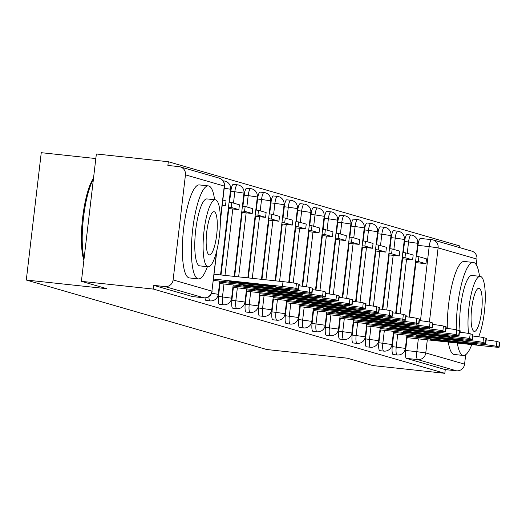 <?xml version="1.0" encoding="UTF-8"?>
<svg xmlns="http://www.w3.org/2000/svg" width="526" height="526" viewBox="0 0 526 526"><rect width="100%" height="100%" fill="white"/><g stroke="black" fill="none" stroke-linecap="round" stroke-linejoin="round"><path stroke-width="0.79" d="M393.757 333.773L392.251 346.608A7.482 1.756 96.1 0 0 393.093 354.524A7.482 1.756 96.1 0 0 393.165 354.537A7.482 1.756 96.1 0 0 393.238 354.544M380.39 329.914L378.884 342.742A7.482 1.756 96.1 0 0 379.726 350.664A7.482 1.756 96.1 0 0 379.798 350.678A7.482 1.756 96.1 0 0 379.871 350.678M367.03 326.048L365.517 338.882A7.482 1.756 96.1 0 0 366.359 346.798A7.482 1.756 96.1 0 0 366.431 346.818A7.482 1.756 96.1 0 0 366.504 346.818M353.663 322.188L352.157 335.016A7.482 1.756 96.1 0 0 352.992 342.939A7.482 1.756 96.1 0 0 353.064 342.952A7.482 1.756 96.1 0 0 353.137 342.952M340.296 318.322L338.79 331.156A7.482 1.756 96.1 0 0 339.632 339.079A7.482 1.756 96.1 0 0 339.704 339.092A7.482 1.756 96.1 0 0 339.776 339.092M326.929 314.463L325.423 327.29A7.482 1.756 96.1 0 0 326.265 335.213A7.482 1.756 96.1 0 0 326.337 335.226A7.482 1.756 96.1 0 0 326.409 335.226M313.562 310.596L312.056 323.431A7.482 1.756 96.1 0 0 312.898 331.354A7.482 1.756 96.1 0 0 312.97 331.367A7.482 1.756 96.1 0 0 313.042 331.367M300.201 306.737L298.689 319.565A7.482 1.756 96.1 0 0 299.531 327.488A7.482 1.756 96.1 0 0 299.603 327.501A7.482 1.756 96.1 0 0 299.675 327.507M286.834 302.871L285.329 315.705A7.482 1.756 96.1 0 0 286.17 323.628A7.482 1.756 96.1 0 0 286.236 323.641A7.482 1.756 96.1 0 0 286.315 323.641M273.467 299.011L271.962 311.846A7.482 1.756 96.1 0 0 272.803 319.762A7.482 1.756 96.1 0 0 272.876 319.775A7.482 1.756 96.1 0 0 272.948 319.782M260.1 295.152L258.595 307.98A7.482 1.756 96.1 0 0 259.436 315.902A7.482 1.756 96.1 0 0 259.509 315.916A7.482 1.756 96.1 0 0 259.581 315.916M246.74 291.286L245.228 304.12A7.482 1.756 96.1 0 0 246.069 312.036A7.482 1.756 96.1 0 0 246.142 312.056A7.482 1.756 96.1 0 0 246.214 312.056M233.373 287.426L231.867 300.254A7.482 1.756 96.1 0 0 232.702 308.177A7.482 1.756 96.1 0 0 232.775 308.19A7.482 1.756 96.1 0 0 232.847 308.19M220.006 283.56L218.5 296.394A7.482 1.756 96.1 0 0 219.342 304.311A7.482 1.756 96.1 0 0 219.414 304.33A7.482 1.756 96.1 0 0 219.487 304.33M205.008 297.847A7.482 1.756 96.1 0 0 205.975 300.451A7.482 1.756 96.1 0 0 206.047 300.464A7.482 1.756 96.1 0 0 206.12 300.464M459.599 247.601L459.796 245.964L168.32 161.732L167.886 165.44L179.096 166.65A7.482 7.265 -73.9 0 1 185.454 174.856L173.113 279.931L211.925 291.148L216.6 251.31M95.831 158.556L41.258 152.685L26.3 280.036L106.936 288.721L81.405 281.338L153.362 289.083L444.832 373.315L372.875 365.57L347.344 358.193L266.708 349.514L26.3 280.036M81.405 281.338L96.363 153.986L168.32 161.732M465.694 354.688L464.583 364.163A7.482 7.265 106.1 0 1 456.476 370.81L445.266 369.607L406.46 358.39A7.482 1.756 -83.9 0 1 405.618 350.467L407.124 337.633M409.53 317.152L415.935 262.632M416.664 256.438L417.96 245.392L429.17 246.595A7.482 1.756 -83.9 0 1 431.682 239.652A7.482 1.756 -83.9 0 1 431.754 239.665A7.482 7.265 -73.9 0 1 432.957 239.902A7.482 7.482 0 0 0 431.682 239.652L420.471 238.442A7.482 1.756 96.1 0 0 417.96 245.392M476.924 259.088L438.112 247.871A7.482 7.265 -73.9 0 0 432.957 239.902L471.769 251.119A7.482 7.265 106.1 0 1 476.924 259.088L476.26 264.756M445.266 369.607L444.832 373.315M153.796 285.375L192.608 296.592A7.482 1.756 96.1 0 0 192.68 296.605L203.891 297.808A7.482 1.756 -83.9 0 1 203.818 297.795L165.006 286.578L153.796 285.375L153.362 289.083M165.006 286.578A7.482 7.265 -73.9 0 0 173.113 279.931M396.163 313.292L402.568 258.772M403.297 252.579L404.593 241.526L408.57 241.953A7.482 1.756 -83.9 0 1 411.089 235.01L407.111 234.583A7.482 1.756 96.1 0 0 404.593 241.526M382.797 309.426L389.201 254.906M389.93 248.713L391.226 237.667L395.204 238.094A7.482 1.756 -83.9 0 1 397.722 231.144L393.744 230.717A7.482 1.756 96.1 0 0 391.226 237.667M369.43 305.567L375.84 251.047M376.563 244.853L377.865 233.8L381.843 234.228A7.482 1.756 -83.9 0 1 384.355 227.285L380.377 226.857A7.482 1.756 96.1 0 0 377.865 233.8M356.069 301.707L362.473 247.181M363.196 240.993L364.498 229.941L368.476 230.368A7.482 1.756 -83.9 0 1 370.988 223.425L367.01 222.991A7.482 1.756 96.1 0 0 364.498 229.941M342.702 297.841L349.106 243.321M349.836 237.127L351.131 226.075L355.109 226.502A7.482 1.756 -83.9 0 1 357.621 219.559L353.65 219.132A7.482 1.756 96.1 0 0 351.131 226.075M329.335 293.981L335.739 239.455M336.469 233.268L337.764 222.215L341.742 222.643A7.482 1.756 -83.9 0 1 344.26 215.699L340.283 215.272A7.482 1.756 96.1 0 0 337.764 222.215M315.968 290.115L322.372 235.595M323.102 229.402L324.404 218.349L328.382 218.777A7.482 1.756 -83.9 0 1 330.893 211.833L326.916 211.406A7.482 1.756 96.1 0 0 324.404 218.349M302.608 286.256L309.012 231.736M309.735 225.542L311.037 214.49L315.015 214.917A7.482 1.756 -83.9 0 1 317.526 207.974L313.549 207.546A7.482 1.756 96.1 0 0 311.037 214.49M289.241 282.39L295.645 227.87M296.375 221.676L297.67 210.624L301.648 211.058A7.482 1.756 -83.9 0 1 304.159 204.108L300.182 203.68A7.482 1.756 96.1 0 0 297.67 210.624M275.604 280.851L282.278 224.01M283.008 217.817L284.303 206.764L288.281 207.191A7.482 1.756 -83.9 0 1 290.799 200.248L286.821 199.821A7.482 1.756 96.1 0 0 284.303 206.764M261.955 279.385L268.911 220.144M269.641 213.95L270.936 202.905L274.914 203.332A7.482 1.756 -83.9 0 1 277.432 196.382L273.454 195.955A7.482 1.756 96.1 0 0 270.936 202.905M248.305 277.912L255.551 216.285M256.274 210.091L257.576 199.038L261.553 199.466A7.482 1.756 -83.9 0 1 264.065 192.523L260.087 192.095A7.482 1.756 96.1 0 0 257.576 199.038M234.662 276.446L242.184 212.419M242.907 206.225L244.209 195.179L248.187 195.606A7.482 1.756 -83.9 0 1 250.698 188.656L246.72 188.229A7.482 1.756 96.1 0 0 244.209 195.179M221.012 274.973L228.817 208.559M229.546 202.365L230.842 191.313L234.82 191.74A7.482 1.756 -83.9 0 1 237.331 184.797L233.36 184.37A7.482 1.756 96.1 0 0 230.842 191.313M431.609 239.652L420.544 238.456A7.482 1.756 96.1 0 0 420.471 238.442M258.588 199.065L257.096 198.986M213.392 280.424L290.069 288.682A11.224 0.454 -173.3 0 0 298.65 289.247A11.224 0.454 -173.3 0 0 298.347 289.103L295.868 288.386A11.224 0.454 6.7 0 0 282.449 286.473L213.556 279.063M275.782 286.808A23.197 0.934 -173.3 0 0 276.032 286.703A23.197 0.934 -173.3 0 0 271.843 285.671L229.842 281.147A23.197 0.934 6.7 0 0 229.592 281.252A23.197 0.934 6.7 0 0 233.781 282.284L275.815 286.545M222.202 205.423L225.476 205.778L226.048 200.945L222.84 200.018M225.476 205.778L222.274 204.851M298.65 289.247L299.215 284.421A11.224 0.454 -173.3 0 0 298.919 284.277L296.434 283.56A11.224 0.454 6.7 0 0 283.014 281.647L214.121 274.23M233.866 281.581L233.781 282.284M219.526 283.507L303.436 292.541A11.224 0.454 -173.3 0 0 312.017 293.107A11.224 0.454 -173.3 0 0 311.714 292.969L309.229 292.246A11.224 0.454 6.7 0 0 295.816 290.339L219.69 282.146M289.149 290.668A23.197 0.934 -173.3 0 0 289.399 290.569A23.197 0.934 -173.3 0 0 285.21 289.53L243.209 285.013A23.197 0.934 6.7 0 0 242.959 285.112A23.197 0.934 6.7 0 0 247.148 286.151L289.182 290.405M228.337 208.506L238.843 209.637L239.415 204.811L231.788 202.609L229.066 202.313M238.843 209.637L231.223 207.435L231.788 202.609M228.501 207.139L231.223 207.435M299.051 285.815A11.224 0.454 6.7 0 1 309.801 287.42L309.229 292.246M312.017 293.107L312.582 288.281A11.224 0.454 -173.3 0 0 312.28 288.143L309.801 287.42M247.233 285.44L247.148 286.151M232.893 287.374L316.803 296.408A11.224 0.454 -173.3 0 0 325.384 296.973A11.224 0.454 -173.3 0 0 325.081 296.828L322.596 296.112A11.224 0.454 6.7 0 0 309.176 294.198L233.051 286.006M302.516 294.534A23.197 0.934 -173.3 0 0 302.766 294.428A23.197 0.934 -173.3 0 0 298.571 293.396L256.57 288.873A23.197 0.934 6.7 0 0 256.326 288.978A23.197 0.934 6.7 0 0 260.515 290.01L302.542 294.271M241.704 212.366L252.21 213.497L252.776 208.671L245.155 206.468L242.433 206.179M252.21 213.497L244.583 211.294L245.155 206.468M241.861 211.005L244.583 211.294M312.418 289.675A11.224 0.454 6.7 0 1 323.161 291.286L322.596 296.112M325.384 296.973L325.949 292.147A11.224 0.454 -173.3 0 0 325.647 292.002L323.161 291.286M260.6 289.307L260.515 290.01M246.26 291.233L330.17 300.267A11.224 0.454 -173.3 0 0 338.744 300.833A11.224 0.454 -173.3 0 0 338.448 300.694L335.963 299.971A11.224 0.454 6.7 0 0 322.543 298.064L246.418 289.872M315.883 298.393A23.197 0.934 -173.3 0 0 316.126 298.288A23.197 0.934 -173.3 0 0 311.938 297.256L269.937 292.732A23.197 0.934 6.7 0 0 269.687 292.837A23.197 0.934 6.7 0 0 273.882 293.876L315.909 298.13M255.071 216.232L265.577 217.363L266.143 212.537L258.516 210.334L255.794 210.038M265.577 217.363L257.95 215.16L258.516 210.334M255.228 214.864L257.95 215.16M325.785 293.541A11.224 0.454 6.7 0 1 336.528 295.145L335.963 299.971M338.744 300.833L339.316 296.006A11.224 0.454 -173.3 0 0 339.014 295.862L336.528 295.145M273.961 293.166L273.882 293.876M259.62 295.099L343.537 304.127A11.224 0.454 -173.3 0 0 352.111 304.699A11.224 0.454 -173.3 0 0 351.815 304.554L349.33 303.837A11.224 0.454 6.7 0 0 335.91 301.924L259.785 293.732M329.243 302.259A23.197 0.934 -173.3 0 0 329.493 302.154A23.197 0.934 -173.3 0 0 325.305 301.115L283.304 296.598A23.197 0.934 6.7 0 0 283.054 296.703A23.197 0.934 6.7 0 0 287.242 297.736L329.276 301.996M268.431 220.092L278.944 221.222L279.51 216.396L271.883 214.194L269.161 213.904M278.944 221.222L271.317 219.02L271.883 214.194M268.595 218.731L271.317 219.02M339.152 297.4A11.224 0.454 6.7 0 1 349.895 299.011L349.33 303.837M352.111 304.699L352.676 299.866A11.224 0.454 -173.3 0 0 352.381 299.728L349.895 299.011M287.327 297.032L287.242 297.736M272.987 298.959L356.898 307.993A11.224 0.454 -173.3 0 0 365.478 308.558A11.224 0.454 -173.3 0 0 365.175 308.414L362.69 307.697A11.224 0.454 6.7 0 0 349.277 305.79L273.152 297.591M342.61 306.119A23.197 0.934 -173.3 0 0 342.86 306.014A23.197 0.934 -173.3 0 0 338.672 304.981L296.671 300.458A23.197 0.934 6.7 0 0 296.421 300.563A23.197 0.934 6.7 0 0 300.609 301.602L342.643 305.856M281.798 223.958L292.305 225.089L292.877 220.262L285.25 218.06L282.528 217.764M292.305 225.089L284.684 222.886L285.25 218.06M281.962 222.59L284.684 222.886M352.519 301.26A11.224 0.454 6.7 0 1 363.262 302.871L362.69 307.697M365.478 308.558L366.043 303.732A11.224 0.454 -173.3 0 0 365.748 303.587L363.262 302.871M300.694 300.892L300.609 301.602M214.595 199.735A46.768 10.987 96.1 0 0 208.861 185.987A46.768 10.987 96.1 0 0 208.414 185.895A46.768 10.987 96.1 0 0 192.588 230.263A46.768 10.987 96.1 0 0 197.96 278.813A46.768 10.987 96.1 0 0 198.407 278.898A46.768 10.987 96.1 0 0 207.389 266.695M208.414 185.895L199.374 184.922A46.768 10.987 96.1 0 0 183.548 229.29A46.768 10.987 96.1 0 0 188.919 277.84A46.768 10.987 96.1 0 0 189.367 277.925L198.407 278.898M208.125 266.774L199.808 265.88A33.677 7.91 -83.9 0 1 199.485 265.814A33.677 7.91 -83.9 0 1 195.619 230.861A33.677 7.91 -83.9 0 1 207.014 198.92L215.331 199.814A33.677 7.91 96.1 0 0 203.937 231.756A33.677 7.91 96.1 0 0 207.803 266.708A33.677 7.91 96.1 0 0 208.125 266.774A33.677 7.91 96.1 0 0 219.52 234.833A33.677 7.91 96.1 0 0 215.653 199.873A33.677 7.91 96.1 0 0 215.331 199.814M214.26 211.754A21.704 5.096 96.1 0 0 214.049 211.715A21.704 5.096 96.1 0 0 206.705 232.301A21.704 5.096 96.1 0 0 209.197 254.827A21.704 5.096 96.1 0 0 209.407 254.867A21.704 5.096 96.1 0 0 216.745 234.287A21.704 5.096 96.1 0 0 214.26 211.754M93.404 179.202A46.768 10.987 96.1 0 0 84.042 258.91M83.877 260.285A45.65 10.724 -83.9 0 1 82.674 217.508A45.65 10.724 -83.9 0 1 93.516 178.209M457.337 343.044A46.768 10.987 96.1 0 0 462.867 355.366A46.768 10.987 96.1 0 0 463.314 355.458A46.768 10.987 96.1 0 0 471.796 344.596M479.508 276.288A46.768 10.987 96.1 0 0 473.775 262.54A46.768 10.987 96.1 0 0 473.328 262.454A46.768 10.987 96.1 0 0 456.325 329.789M448.297 342.071A46.768 10.987 96.1 0 0 453.833 354.392A46.768 10.987 96.1 0 0 454.28 354.485L463.314 355.458M478.634 336.778A33.677 7.91 96.1 0 0 485.228 300.431A33.677 7.91 96.1 0 0 480.567 276.433A33.677 7.91 96.1 0 0 480.245 276.367A33.677 7.91 96.1 0 0 470.685 296.579A33.677 7.91 96.1 0 0 468.594 333.438M479.166 288.314A21.704 5.096 96.1 0 0 478.962 288.274A21.704 5.096 96.1 0 0 471.618 308.861A21.704 5.096 96.1 0 0 474.11 331.387A21.704 5.096 96.1 0 0 474.314 331.426A21.704 5.096 96.1 0 0 481.658 310.84A21.704 5.096 96.1 0 0 479.166 288.314M460.237 332.261A33.677 7.91 -83.9 0 1 462.407 295.507A33.677 7.91 -83.9 0 1 471.927 275.473L480.245 276.367M473.328 262.454L464.287 261.481A46.768 10.987 96.1 0 0 447.278 328.448M286.354 302.825L370.265 311.852A11.224 0.454 -173.3 0 0 378.845 312.424A11.224 0.454 -173.3 0 0 378.542 312.28L376.057 311.563A11.224 0.454 6.7 0 0 362.638 309.65L286.512 301.457M355.977 309.985A23.197 0.934 -173.3 0 0 356.227 309.88A23.197 0.934 -173.3 0 0 352.032 308.841L310.038 304.324A23.197 0.934 6.7 0 0 309.788 304.429A23.197 0.934 6.7 0 0 313.976 305.461L356.01 309.722M295.165 227.817L305.672 228.948L306.237 224.122L298.617 221.919L295.895 221.624M305.672 228.948L298.045 226.745L298.617 221.919M295.323 226.456L298.045 226.745M365.879 305.126A11.224 0.454 6.7 0 1 376.623 306.737L376.057 311.563M378.845 312.424L379.41 307.592A11.224 0.454 -173.3 0 0 379.108 307.454L376.623 306.737M314.061 304.758L313.976 305.461M299.721 306.684L383.632 315.718A11.224 0.454 -173.3 0 0 392.212 316.284A11.224 0.454 -173.3 0 0 391.909 316.139L389.424 315.422A11.224 0.454 6.7 0 0 376.005 313.516L299.879 305.317M369.344 313.844A23.197 0.934 -173.3 0 0 369.594 313.739A23.197 0.934 -173.3 0 0 365.399 312.707L323.398 308.183A23.197 0.934 6.7 0 0 323.148 308.289A23.197 0.934 6.7 0 0 327.343 309.321L369.37 313.581M308.532 231.683L319.039 232.814L319.604 227.988L311.977 225.779L309.255 225.49M319.039 232.814L311.412 230.612L311.977 225.779M308.69 230.316L311.412 230.612M379.246 308.986A11.224 0.454 6.7 0 1 389.99 310.596L389.424 315.422M392.212 316.284L392.777 311.458A11.224 0.454 -173.3 0 0 392.475 311.313L389.99 310.596M327.422 308.617L327.343 309.321M313.088 310.544L396.998 319.578A11.224 0.454 -173.3 0 0 405.572 320.143A11.224 0.454 -173.3 0 0 405.276 320.005L402.791 319.289A11.224 0.454 6.7 0 0 389.372 317.375L313.246 309.183M382.704 317.704A23.197 0.934 -173.3 0 0 382.954 317.605A23.197 0.934 -173.3 0 0 378.766 316.567L336.765 312.05A23.197 0.934 6.7 0 0 336.515 312.148A23.197 0.934 6.7 0 0 340.71 313.187L382.737 317.441M321.899 235.543L332.406 236.674L332.971 231.848L325.344 229.645L322.622 229.349M332.406 236.674L324.779 234.471L325.344 229.645M322.057 234.175L324.779 234.471M392.613 312.852A11.224 0.454 6.7 0 1 403.357 314.463L402.791 319.289M405.572 320.143L406.144 315.317A11.224 0.454 -173.3 0 0 405.842 315.179L403.357 314.463M340.789 312.483L340.71 313.187M326.449 314.41L410.359 323.444A11.224 0.454 -173.3 0 0 418.939 324.009A11.224 0.454 -173.3 0 0 418.637 323.865L416.158 323.148A11.224 0.454 6.7 0 0 402.738 321.241L326.613 313.042M396.071 321.57A23.197 0.934 -173.3 0 0 396.321 321.465A23.197 0.934 -173.3 0 0 392.133 320.433L350.132 315.909A23.197 0.934 6.7 0 0 349.882 316.014A23.197 0.934 6.7 0 0 354.07 317.046L396.104 321.307M335.259 239.409L345.766 240.54L346.338 235.714L338.711 233.505L335.989 233.215M345.766 240.54L338.146 238.337L338.711 233.505M335.424 238.041L338.146 238.337M405.98 316.711A11.224 0.454 6.7 0 1 416.723 318.322L416.158 323.148M418.939 324.009L419.505 319.183A11.224 0.454 -173.3 0 0 419.209 319.039L416.723 318.322M354.156 316.343L354.07 317.046M339.816 318.269L423.726 327.303A11.224 0.454 -173.3 0 0 432.306 327.869A11.224 0.454 -173.3 0 0 432.004 327.731L429.518 327.014A11.224 0.454 6.7 0 0 416.105 325.101L339.98 316.908M409.438 325.43A23.197 0.934 -173.3 0 0 409.688 325.331A23.197 0.934 -173.3 0 0 405.5 324.292L363.499 319.775A23.197 0.934 6.7 0 0 363.249 319.874A23.197 0.934 6.7 0 0 367.437 320.913L409.471 325.167M348.626 243.268L359.133 244.399L359.705 239.573L352.078 237.371L349.356 237.075M359.133 244.399L351.513 242.197L352.078 237.371M348.791 241.901L351.513 242.197M419.34 320.577A11.224 0.454 6.7 0 1 430.09 322.182L429.518 327.014M432.306 327.869L432.872 323.043A11.224 0.454 -173.3 0 0 432.569 322.905L430.09 322.182M367.523 320.202L367.437 320.913M353.183 322.136L437.093 331.17A11.224 0.454 -173.3 0 0 445.673 331.735A11.224 0.454 -173.3 0 0 445.371 331.59L442.885 330.874A11.224 0.454 6.7 0 0 429.466 328.96L353.34 320.768M422.805 329.296A23.197 0.934 -173.3 0 0 423.055 329.191A23.197 0.934 -173.3 0 0 418.86 328.158L376.866 323.635A23.197 0.934 6.7 0 0 376.616 323.74A23.197 0.934 6.7 0 0 380.804 324.772L422.832 329.033M361.993 247.135L372.5 248.265L373.065 243.433L365.445 241.23L362.723 240.941M372.5 248.265L364.873 246.056L365.445 241.23M362.151 245.767L364.873 246.056M432.707 324.437A11.224 0.454 6.7 0 1 443.451 326.048L442.885 330.874M445.673 331.735L446.239 326.909A11.224 0.454 -173.3 0 0 445.936 326.764L443.451 326.048M380.89 324.069L380.804 324.772M366.55 325.995L450.46 335.029A11.224 0.454 -173.3 0 0 459.034 335.595A11.224 0.454 -173.3 0 0 458.738 335.457L456.252 334.733A11.224 0.454 6.7 0 0 442.833 332.826L366.707 324.634M436.172 333.155A23.197 0.934 -173.3 0 0 436.416 333.05A23.197 0.934 -173.3 0 0 432.227 332.018L390.226 327.494A23.197 0.934 6.7 0 0 389.976 327.599A23.197 0.934 6.7 0 0 394.171 328.638L436.199 332.892M375.36 250.994L385.867 252.125L386.432 247.299L378.805 245.096L376.083 244.8M385.867 252.125L378.24 249.922L378.805 245.096M375.518 249.626L378.24 249.922M446.074 328.303A11.224 0.454 6.7 0 1 456.818 329.907L456.252 334.733M459.034 335.595L459.606 330.769A11.224 0.454 -173.3 0 0 459.303 330.63L456.818 329.907M394.25 327.928L394.171 328.638M379.91 329.861L463.827 338.889A11.224 0.454 -173.3 0 0 472.401 339.461A11.224 0.454 -173.3 0 0 472.105 339.316L469.619 338.599A11.224 0.454 6.7 0 0 456.2 336.686L380.074 328.494M449.533 337.021A23.197 0.934 -173.3 0 0 449.783 336.916A23.197 0.934 -173.3 0 0 445.594 335.884L403.593 331.36A23.197 0.934 6.7 0 0 403.343 331.465A23.197 0.934 6.7 0 0 407.532 332.498L449.566 336.758M388.727 254.854L399.234 255.984L399.799 251.158L392.172 248.956L389.45 248.666M399.234 255.984L391.607 253.782L392.172 248.956M388.885 253.493L391.607 253.782M459.441 332.162A11.224 0.454 6.7 0 1 470.185 333.773L469.619 338.599M472.401 339.461L472.966 334.635A11.224 0.454 -173.3 0 0 472.67 334.49L470.185 333.773M407.617 331.794L407.532 332.498M393.277 333.721L477.187 342.755A11.224 0.454 -173.3 0 0 485.768 343.32A11.224 0.454 -173.3 0 0 485.465 343.182L482.98 342.459A11.224 0.454 6.7 0 0 469.567 340.552L393.441 332.36M462.9 340.881A23.197 0.934 -173.3 0 0 463.15 340.776A23.197 0.934 -173.3 0 0 458.961 339.743L416.96 335.22A23.197 0.934 6.7 0 0 416.71 335.325A23.197 0.934 6.7 0 0 420.899 336.364L462.933 340.618M402.088 258.72L412.594 259.851L413.166 255.025L405.539 252.822L402.817 252.526M412.594 259.851L404.974 257.648L405.539 252.822M402.252 257.352L404.974 257.648M472.808 336.022A11.224 0.454 6.7 0 1 483.552 337.633L482.98 342.459M485.768 343.32L486.333 338.494A11.224 0.454 -173.3 0 0 486.037 338.349L483.552 337.633M420.984 335.654L420.899 336.364M406.644 337.587L490.554 346.614A11.224 0.454 -173.3 0 0 499.135 347.186A11.224 0.454 -173.3 0 0 498.832 347.042L496.347 346.325A11.224 0.454 6.7 0 0 482.927 344.412L406.802 336.219M476.267 344.747A23.197 0.934 -173.3 0 0 476.517 344.642A23.197 0.934 -173.3 0 0 472.322 343.603L430.327 339.086A23.197 0.934 6.7 0 0 430.077 339.191A23.197 0.934 6.7 0 0 434.266 340.223L476.3 344.484M415.455 262.579L425.961 263.71L426.527 258.884L418.906 256.681L416.184 256.392M425.961 263.71L418.334 261.507L418.906 256.681M415.612 261.218L418.334 261.507M486.169 339.888A11.224 0.454 6.7 0 1 496.912 341.499L496.347 346.325M499.135 347.186L499.7 342.354A11.224 0.454 -173.3 0 0 499.398 342.216L496.912 341.499M434.351 339.52L434.266 340.223M393.165 354.537L397.143 354.971A7.482 1.756 -83.9 0 1 397.071 354.951A7.482 1.756 -83.9 0 1 396.229 347.035L397.735 334.201M392.251 346.608L405.375 348.403L406.927 335.193M379.798 350.678L383.776 351.105A7.482 1.756 -83.9 0 1 383.704 351.092A7.482 1.756 -83.9 0 1 382.862 343.169L384.368 330.341M378.884 342.742L392.008 344.537L393.56 331.327M366.431 346.818L370.409 347.245A7.482 1.756 -83.9 0 1 370.337 347.232A7.482 1.756 -83.9 0 1 369.495 339.309L371.001 326.475M365.517 338.882L378.641 340.677L380.193 327.468M353.064 342.952L357.042 343.379A7.482 1.756 -83.9 0 1 356.97 343.366A7.482 1.756 -83.9 0 1 356.128 335.443L357.641 322.616M352.157 335.016L365.274 336.811L366.826 323.602M339.704 339.092L343.675 339.52A7.482 1.756 -83.9 0 1 343.61 339.507A7.482 1.756 -83.9 0 1 342.768 331.584L344.274 318.749M338.79 331.156L351.914 332.951L353.465 319.742M326.337 335.226L330.315 335.654A7.482 1.756 -83.9 0 1 330.243 335.641A7.482 1.756 -83.9 0 1 329.401 327.718L330.907 314.89M325.423 327.29L338.547 329.092L340.098 315.876M312.97 331.367L316.948 331.794A7.482 1.756 -83.9 0 1 316.876 331.781A7.482 1.756 -83.9 0 1 316.034 323.858L317.54 311.024M312.056 323.431L325.18 325.226L326.731 312.017M299.603 327.501L303.581 327.928A7.482 1.756 -83.9 0 1 303.509 327.915A7.482 1.756 -83.9 0 1 302.667 319.999L304.179 307.164M298.689 319.565L311.813 321.366L313.365 308.151M286.236 323.641L290.214 324.069A7.482 1.756 -83.9 0 1 290.142 324.055A7.482 1.756 -83.9 0 1 289.307 316.133L290.812 303.305M285.329 315.705L298.452 317.5L300.004 304.291M272.876 319.775L276.854 320.209A7.482 1.756 -83.9 0 1 276.781 320.189A7.482 1.756 -83.9 0 1 275.94 312.273L277.445 299.439M271.962 311.846L285.085 313.641L286.637 300.431M259.509 315.916L263.487 316.343A7.482 1.756 -83.9 0 1 263.414 316.33A7.482 1.756 -83.9 0 1 262.573 308.407L264.078 295.579M258.595 307.98L271.718 309.775L273.27 296.565M246.142 312.056L250.12 312.483A7.482 1.756 -83.9 0 1 250.047 312.464A7.482 1.756 -83.9 0 1 249.206 304.547L250.711 291.713M245.228 304.12L258.351 305.915L259.903 292.706M232.775 308.19L236.753 308.617A7.482 1.756 -83.9 0 1 236.68 308.604A7.482 1.756 -83.9 0 1 235.839 300.681L237.351 287.853M231.867 300.254L244.984 302.049L246.536 288.84M219.414 304.33L223.386 304.758A7.482 1.756 -83.9 0 1 223.32 304.745A7.482 1.756 -83.9 0 1 222.478 296.822L223.984 283.987M218.5 296.394L231.624 298.189L233.176 284.98M206.047 300.464L210.025 300.892A7.482 1.756 -83.9 0 1 209.953 300.879A7.482 1.756 -83.9 0 1 208.901 296.552M405.618 350.467L416.822 351.677L418.334 338.843M420.465 320.709L429.17 246.595L438.112 247.871L429.407 322.024M427.316 339.809L425.771 352.946L464.583 364.163M220.374 219.184L224.267 186.072L185.454 174.856M400.128 313.851L406.545 259.2M407.236 253.308L408.57 241.953L417.716 243.321A7.482 7.482 0 0 0 411.089 235.01M386.761 309.992L393.178 255.334M393.875 249.449L395.204 238.094L404.349 239.461A7.482 7.482 0 0 0 397.722 231.144M373.394 306.132L379.818 251.474M380.508 245.583L381.843 234.228L390.989 235.595A7.482 7.482 0 0 0 384.355 227.285M360.027 302.266L366.451 247.614M367.141 241.723L368.476 230.368L377.622 231.736A7.482 7.482 0 0 0 370.988 223.425M346.66 298.406L353.084 243.748M353.774 237.864L355.109 226.502L364.255 227.87A7.482 7.482 0 0 0 357.621 219.559M333.3 294.54L339.717 239.889M340.407 233.998L341.742 222.643L350.888 224.01A7.482 7.482 0 0 0 344.26 215.699M319.933 290.681L326.35 236.023M327.047 230.138L328.382 218.777L337.521 220.151A7.482 7.482 0 0 0 330.893 211.833M306.566 286.815L312.99 232.163M313.68 226.272L315.015 214.917L324.161 216.285A7.482 7.482 0 0 0 317.526 207.974M293.199 282.955L299.623 228.297M300.313 222.413L301.648 211.058L310.794 212.425A7.482 7.482 0 0 0 304.159 204.108M279.582 281.279L286.256 224.438M286.946 218.546L288.281 207.191L297.427 208.559A7.482 7.482 0 0 0 290.799 200.248M265.932 279.812L272.889 220.572M273.586 214.687L274.914 203.332L284.06 204.699A7.482 7.482 0 0 0 277.432 196.382M252.283 278.339L259.528 216.712M260.219 210.821L261.553 199.466L270.699 200.833A7.482 7.482 0 0 0 264.065 192.523M238.64 276.873L246.161 212.846M246.852 206.961L248.187 195.606L257.332 196.974A7.482 7.482 0 0 0 250.698 188.656M224.99 275.4L232.794 208.986M233.485 203.095L234.82 191.74L243.965 193.108A7.482 7.482 0 0 0 237.331 184.797M223.353 181.279A7.482 1.756 -83.9 0 1 223.971 180.937L223.044 180.832M223.971 180.937A7.482 7.482 0 0 1 230.598 189.248L224.227 188.203M219.809 281.114L218.257 294.323L211.597 293.245M192.608 296.592L203.818 297.795A7.482 7.265 106.1 0 0 211.925 291.148L217.008 249.633M406.46 358.39L417.664 359.593A7.482 1.756 -83.9 0 1 416.822 351.677L425.771 352.946A7.482 7.265 106.1 0 1 417.664 359.593L456.476 370.81M219.112 178.104A7.482 7.265 -73.9 0 1 224.267 186.072L224.464 186.165A7.482 7.482 0 0 0 219.112 178.104L180.3 166.887M283.014 281.647L282.449 286.473M298.919 284.277L298.347 289.103M296.434 283.56L295.868 288.386M295.941 289.221L295.816 290.339M312.28 288.143L311.714 292.969M309.308 293.087L309.176 294.198M325.647 292.002L325.081 296.828M322.675 296.947L322.543 298.064M339.014 295.862L338.448 300.694M336.042 300.813L335.91 301.924M352.381 299.728L351.815 304.554M349.409 304.672L349.277 305.79M365.748 303.587L365.175 308.414M362.769 308.538L362.638 309.65M379.108 307.454L378.542 312.28M376.136 312.398L376.005 313.516M392.475 311.313L391.909 316.139M389.503 316.257L389.372 317.375M405.842 315.179L405.276 320.005M402.87 320.124L402.738 321.241M419.209 319.039L418.637 323.865M416.23 323.983L416.105 325.101M432.569 322.905L432.004 327.731M429.597 327.849L429.466 328.96M445.936 326.764L445.371 331.59M442.964 331.709L442.833 332.826M459.303 330.63L458.738 335.457M456.331 335.575L456.2 336.686M472.67 334.49L472.105 339.316M469.698 339.434L469.567 340.552M486.037 338.349L485.465 343.182M483.059 343.3L482.927 344.412M499.398 342.216L498.832 347.042M230.598 189.248L220.539 274.92M210.025 300.892A7.482 7.482 0 0 0 218.257 294.323M243.965 193.108L234.182 276.393M223.386 304.758A7.482 7.482 0 0 0 231.624 298.189M257.332 196.974L247.831 277.86M236.753 308.617A7.482 7.482 0 0 0 244.984 302.049M270.699 200.833L261.475 279.332M250.12 312.483A7.482 7.482 0 0 0 258.351 305.915M284.06 204.699L275.124 280.799M263.487 316.343A7.482 7.482 0 0 0 271.718 309.775M297.427 208.559L288.761 282.33M276.854 320.209A7.482 7.482 0 0 0 285.085 313.641M310.794 212.425L302.128 286.19M290.214 324.069A7.482 7.482 0 0 0 298.452 317.5M324.161 216.285L315.495 290.056M303.581 327.928A7.482 7.482 0 0 0 311.813 321.366M337.521 220.151L328.855 293.916M316.948 331.794A7.482 7.482 0 0 0 325.18 325.226M350.888 224.01L342.222 297.782M330.315 335.654A7.482 7.482 0 0 0 338.547 329.092M364.255 227.87L355.589 301.641M343.675 339.52A7.482 7.482 0 0 0 351.914 332.951M377.622 231.736L368.956 305.507M357.042 343.379A7.482 7.482 0 0 0 365.274 336.811M390.989 235.595L382.323 309.367M370.409 347.245A7.482 7.482 0 0 0 378.641 340.677M404.349 239.461L395.683 313.226M383.776 351.105A7.482 7.482 0 0 0 392.008 344.537M417.716 243.321L409.05 317.093M397.143 354.971A7.482 7.482 0 0 0 405.375 348.403M203.891 297.808A7.482 7.482 0 0 0 212.123 291.24M220.374 220.979L224.464 186.165"/></g></svg>
